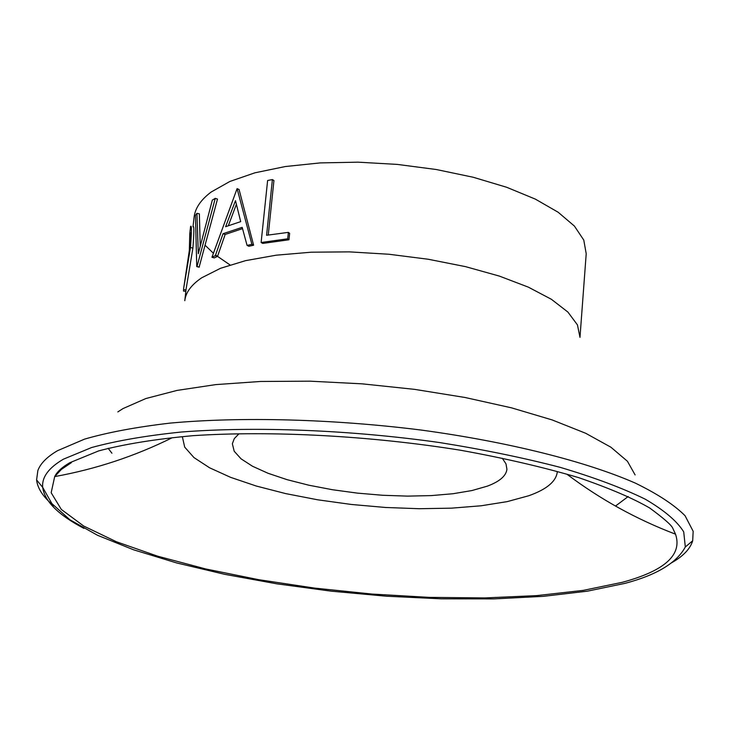 <?xml version="1.0" encoding="UTF-8"?>
<svg xmlns="http://www.w3.org/2000/svg" width="730" height="730" viewBox="0 0 730 730"><rect width="100%" height="100%" fill="white"/><g stroke="black" fill="none" stroke-linecap="round" stroke-linejoin="round"><path stroke-width="1.09" d="M198.304 253.721L212.321 200.111L215.259 198.359L217.494 199.071L199.126 267.18L196.753 266.605L195.439 215.35L196.927 213.324L198.304 253.721M196.753 266.605L199.418 266.952M215.259 198.359L197.045 266.368M502.295 458.267L505.981 463.842L506.921 469.226C506.155 475.923 499.621 481.563 487.321 486.153L471.89 490.56L452.983 493.736L431.311 495.597L407.632 496.117L382.73 495.278L357.426 493.124L332.515 489.739L308.799 485.204L287.072 479.665L268.074 473.286L252.525 466.26L241.055 458.832L234.193 451.231L232.359 443.758L234.275 438.639L238.92 433.83M557.318 471.607C556.37 481.289 546.834 489.346 528.712 495.752L507.177 501.629L481.079 505.79L451.414 508.162L419.202 508.719L385.495 507.469L351.312 504.457L317.714 499.804L285.722 493.608L256.367 486.061L230.662 477.365L209.556 467.775L193.97 457.582L184.699 447.134L182.381 436.823M53.682 505.753C43.262 497.112 37.558 488.498 36.591 479.911L37.869 470.512C40.478 463.477 47.021 456.88 57.487 450.711L84.589 439.113C108.013 432.342 136.601 426.995 170.355 423.081C241.493 416.602 332.789 418.965 421.082 430.043C508.728 441.942 585.861 461.442 635.31 483.096C657.73 494.027 674.31 504.905 685.059 515.727L693.171 531.303L692.688 540.775C690.16 549.033 682.979 556.452 671.144 563.031M193.039 226.829C194.162 224.968 194.125 232.03 192.921 248.027L186.104 288.961M196.927 213.324L199.354 213.835L200.239 245.818M272.399 179.58L266.587 235.279L288.368 232.368L287.702 238.801L261.121 242.506L267.618 180.493L272.399 179.58L273.933 180.556L268.266 235.005M288.368 232.368L289.637 233.344L288.98 239.778L262.736 243.418L261.121 242.506M251.887 244.322L247.068 245.399L248.866 246.275L253.611 245.216L239.066 189.49L237.086 188.641L251.887 244.322L253.611 245.216M247.068 245.399L242.177 227.34L223.052 233.7L225.159 234.476L242.524 228.627M225.159 234.476L217.513 256.394L214.182 257.936L211.965 257.234L215.332 255.673L217.513 256.394M183.641 288.478L189.481 249.459C190.503 236.575 190.621 231.036 189.855 232.833L190.576 226.492C191.698 224.594 191.661 231.62 190.466 247.589L183.641 288.478L183.54 289.618L185.995 289.91M190.466 247.589L192.921 248.027M183.54 289.618L183.531 291.097L184.352 291.179M189.8 233.235L189.325 250.828M190.311 234.303L189.718 234.23M223.052 233.7L215.332 255.673M211.965 257.234L237.086 188.641M225.616 226.692L240.699 221.628L235.489 200.641L225.616 226.692M236.374 204.336L228.362 225.652M287.702 238.801L288.98 239.778M172.052 437.817C134.712 456.286 95.594 469.208 54.686 476.59C56.967 471.863 61.986 467.246 69.715 462.756L98.714 450.885C124.383 444.114 155.846 439.04 193.112 435.664C271.578 430.49 370.794 435.783 460.594 450.246C504.293 458.139 543.649 467.273 578.662 477.63C609.541 488.261 633.257 498.408 649.819 508.08C663.698 518.318 671.317 524.98 672.686 528.064L675.524 534.178C682.523 554.782 664.802 570.814 622.352 582.294L583.142 590.397L536.678 595.616L484.82 597.934L429.377 597.377L372.072 594.065L314.575 588.097L258.539 579.657L205.659 568.944L157.671 556.196L116.389 541.751L83.649 526.002L61.329 509.458L51.173 492.741L54.686 476.59L61.375 469.417L71.376 462.647M83.913 528.374C58.3 514.915 44.557 501.245 42.696 487.357C41.738 477.192 48.654 467.802 63.455 459.17L91.569 447.545C116.043 440.838 145.936 435.664 181.259 432.032C255.664 426.22 350.519 429.934 439.597 442.553C483.278 449.525 523.483 457.792 560.211 467.355C594.147 477.438 622.462 488.032 645.147 499.137C664.254 510.288 677.111 521.202 683.718 531.869L685.324 546.971L692.688 540.775M111.918 453.221L108.122 448.266M117.84 411.902L123.023 408.572L145.872 398.534L177.052 390.413L215.742 384.61L260.665 381.462L310.15 381.179L362.171 383.843L414.54 389.355L465.01 397.485L511.502 407.842L552.19 419.942L585.652 433.255L610.9 447.207L627.426 461.26L635.1 474.911M628.211 496.51L615.5 506.054M186.114 288.879L184.79 300.705C185.703 292.438 191.351 284.791 201.736 277.774L220.469 268.312L245.545 260.656L276.186 255.19L311.263 252.197L349.387 251.868L388.944 254.25L428.236 259.25L465.567 266.651L499.384 276.095L528.347 287.146L551.424 299.309L567.904 312.066L577.448 324.905L579.985 337.36L586.208 253.73L583.781 240.079L574.41 226.072L558.149 212.238L535.345 199.117L506.693 187.281L473.213 177.253L436.221 169.506L397.275 164.405L358.029 162.169L320.187 162.909L285.339 166.531L254.861 172.828L229.868 181.469L211.162 192.026C200.768 199.828 195.074 208.269 194.071 217.357L193.012 226.829M230.014 264.935L215.56 255.007M213.306 253.155L205.294 245.435M36.591 479.911L42.696 487.357L51.885 503.6L69.888 519.76L97.537 535.291L133.599 549.799L176.541 562.912L224.804 574.346L276.862 583.827L331.247 591.172L386.517 596.218L441.248 598.819L493.982 598.892L543.23 596.355L587.44 591.163L625.035 583.352C656.644 575.003 676.737 562.876 685.324 546.971M567.283 474.482C600.589 499.502 636.669 519.404 675.524 534.178M185.84 291.334L183.531 291.097"/></g></svg>
